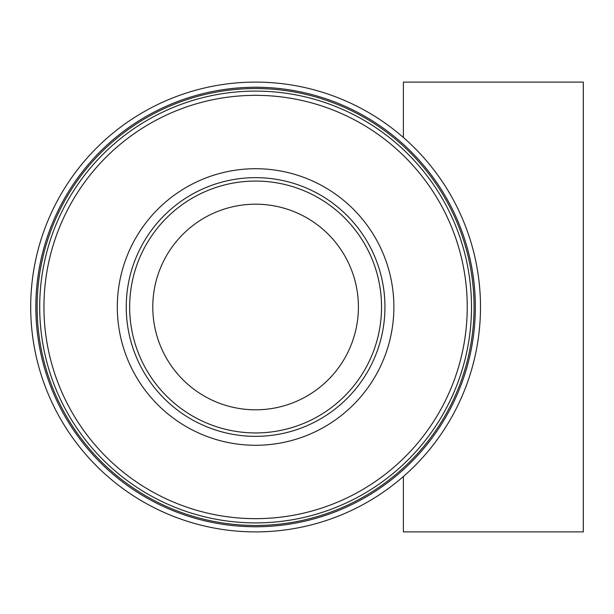 <?xml version="1.0" encoding="UTF-8"?>
<svg xmlns="http://www.w3.org/2000/svg" width="614" height="614" viewBox="0 0 614 614"><rect width="100%" height="100%" fill="white"/><g stroke="black" fill="none" stroke-linecap="round" stroke-linejoin="round"><path stroke-width="0.92" d="M255.593 91.102A215.898 215.898 0 0 0 39.695 307A215.898 215.898 0 0 0 255.593 522.898A215.898 215.898 0 0 0 471.498 307A215.898 215.898 0 0 0 255.593 91.102M255.593 432.939A125.939 125.939 0 0 1 129.654 307A125.939 125.939 0 0 1 255.593 181.061A125.939 125.939 0 0 1 381.54 307A125.939 125.939 0 0 1 255.593 432.939M255.593 204.193A102.807 102.807 0 0 0 152.786 307A102.807 102.807 0 0 0 255.593 409.807A102.807 102.807 0 0 0 358.407 307A102.807 102.807 0 0 0 255.593 204.193M37.124 307A218.469 218.469 0 0 0 255.593 525.469A218.469 218.469 0 0 0 474.062 307A218.469 218.469 0 0 0 255.593 88.531A218.469 218.469 0 0 0 37.124 307M35.842 307A219.758 219.758 0 0 0 255.593 526.758A219.758 219.758 0 0 0 475.351 307A219.758 219.758 0 0 0 255.593 87.242A219.758 219.758 0 0 0 35.842 307M30.7 307A224.893 224.893 0 0 0 255.593 531.893A224.893 224.893 0 0 0 480.493 307A224.893 224.893 0 0 0 255.593 82.107A224.893 224.893 0 0 0 30.7 307M403.383 476.518L403.383 531.893L583.3 531.893L583.3 82.107L403.383 82.107L403.383 137.482M255.593 436.347A129.347 129.347 0 0 1 126.246 307A129.347 129.347 0 0 1 255.593 177.653A129.347 129.347 0 0 1 384.947 307A129.347 129.347 0 0 1 255.593 436.347M255.593 168.72A138.28 138.28 0 0 0 117.312 307A138.28 138.28 0 0 0 255.593 445.28A138.28 138.28 0 0 0 393.881 307A138.28 138.28 0 0 0 255.593 168.72M255.593 95.347A211.653 211.653 0 0 0 43.947 307A211.653 211.653 0 0 0 255.593 518.653A211.653 211.653 0 0 0 467.246 307A211.653 211.653 0 0 0 255.593 95.347M255.593 522.898A215.898 215.898 0 0 0 471.498 307"/></g></svg>
